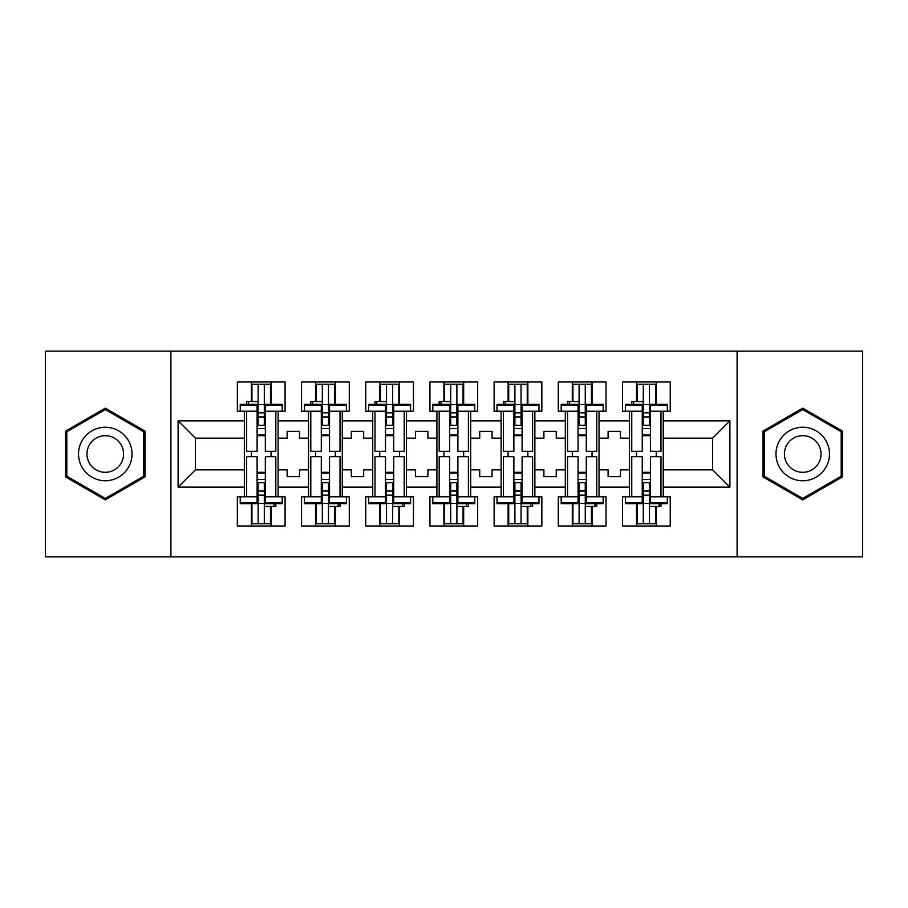 <?xml version="1.0" encoding="UTF-8"?>
<svg xmlns="http://www.w3.org/2000/svg" width="908" height="908" viewBox="0 0 908 908"><rect width="100%" height="100%" fill="white"/><g stroke="black" fill="none" stroke-linecap="round" stroke-linejoin="round"><path stroke-width="1.36" d="M737.103 351.135L45.4 351.135L45.4 556.865L862.6 556.865L862.6 351.135L737.103 351.135L737.103 556.865M599.042 469.845L608.099 469.845L608.099 476.632L620.448 476.632L620.448 469.845L629.494 469.845L629.494 438.155L620.448 438.155L620.448 431.368L608.099 431.368L608.099 438.155L599.042 438.155L599.042 487.119L629.494 487.119L629.494 496.789L622.502 496.789L622.502 526.004L670.229 526.004L670.229 496.789L663.237 496.789L663.237 469.845L712.61 469.845L712.61 438.155L663.237 438.155L663.237 469.845M534.857 469.845L543.903 469.845L543.903 476.632L556.252 476.632L556.252 469.845L565.309 469.845L565.309 438.155L556.252 438.155L556.252 431.368L543.903 431.368L543.903 438.155L534.857 438.155L534.857 487.119L565.309 487.119L565.309 496.789L558.307 496.789L558.307 526.004L606.045 526.004L606.045 496.789L599.042 496.789L599.042 487.119M470.662 469.845L479.719 469.845L479.719 476.632L492.057 476.632L492.057 469.845L501.114 469.845L501.114 438.155L492.057 438.155L492.057 431.368L479.719 431.368L479.719 438.155L470.662 438.155L470.662 487.119L501.114 487.119L501.114 496.789L494.122 496.789L494.122 526.004L541.849 526.004L541.849 496.789L534.857 496.789L534.857 487.119M406.478 469.845L415.524 469.845L415.524 476.632L427.872 476.632L427.872 469.845L436.918 469.845L436.918 438.155L427.872 438.155L427.872 431.368L415.524 431.368L415.524 438.155L406.478 438.155L406.478 487.119L436.918 487.119L436.918 496.789L429.927 496.789L429.927 526.004L477.665 526.004L477.665 496.789L470.662 496.789L470.662 487.119M342.282 469.845L351.339 469.845L351.339 476.632L363.677 476.632L363.677 469.845L372.734 469.845L372.734 438.155L363.677 438.155L363.677 431.368L351.339 431.368L351.339 438.155L342.282 438.155L342.282 487.119L372.734 487.119L372.734 496.789L365.742 496.789L365.742 526.004L413.469 526.004L413.469 496.789L406.478 496.789L406.478 487.119M278.098 469.845L287.144 469.845L287.144 476.632L299.492 476.632L299.492 469.845L308.538 469.845L308.538 438.155L299.492 438.155L299.492 431.368L287.144 431.368L287.144 438.155L278.098 438.155L278.098 487.119L308.538 487.119L308.538 496.789L301.547 496.789L301.547 526.004L349.274 526.004L349.274 496.789L342.282 496.789L342.282 487.119M170.897 556.865L170.897 351.135M342.282 438.155L342.282 420.881L372.734 420.881L372.734 438.155M406.478 438.155L406.478 411.211L413.469 411.211L413.469 381.996L365.742 381.996L365.742 411.211L372.734 411.211L372.734 420.881M406.478 420.881L436.918 420.881L436.918 438.155M470.662 438.155L470.662 411.211L477.665 411.211L477.665 381.996L429.927 381.996L429.927 411.211L436.918 411.211L436.918 420.881M470.662 420.881L501.114 420.881L501.114 438.155M534.857 438.155L534.857 411.211L541.849 411.211L541.849 381.996L494.122 381.996L494.122 411.211L501.114 411.211L501.114 420.881M534.857 420.881L565.309 420.881L565.309 438.155M599.042 438.155L599.042 411.211L606.045 411.211L606.045 381.996L558.307 381.996L558.307 411.211L565.309 411.211L565.309 420.881M599.042 420.881L629.494 420.881L629.494 438.155M663.237 438.155L663.237 411.211L670.229 411.211L670.229 381.996L622.502 381.996L622.502 411.211L629.494 411.211L629.494 420.881M663.237 420.881L729.896 420.881L729.896 487.119L663.237 487.119M244.354 469.845L244.354 438.155L195.39 438.155L195.39 469.845L244.354 469.845L244.354 496.789L237.351 496.789L237.351 526.004L285.089 526.004L285.089 496.789L278.098 496.789L278.098 487.119M244.354 487.119L178.104 487.119L178.104 420.881L244.354 420.881L244.354 438.155M278.098 438.155L278.098 411.211L285.089 411.211L285.089 381.996L237.351 381.996L237.351 411.211L244.354 411.211L244.354 420.881M278.098 420.881L308.538 420.881L308.538 438.155M342.282 420.881L342.282 411.211L349.274 411.211L349.274 381.996L301.547 381.996L301.547 411.211L308.538 411.211L308.538 420.881M629.494 469.845L629.494 487.119M565.309 469.845L565.309 487.119M501.114 469.845L501.114 487.119M436.918 469.845L436.918 487.119M372.734 469.845L372.734 487.119M308.538 469.845L308.538 487.119M195.39 469.845L178.104 487.119M178.104 420.881L195.39 438.155M712.61 469.845L729.896 487.119M729.896 420.881L712.61 438.155M251.346 505.018L251.959 505.018M270.482 402.982L271.095 402.982M251.346 526.004L251.346 503.634M251.346 456.679L251.346 451.321M251.346 401.54L251.346 381.996M271.095 526.004L271.095 506.46M271.095 456.679L271.095 451.321M271.095 404.366L271.095 381.996M315.541 505.018L316.154 505.018M334.666 402.982L335.29 402.982M315.541 526.004L315.541 503.634M315.541 456.679L315.541 451.321M315.541 401.54L315.541 381.996M335.29 526.004L335.29 506.46M335.29 456.679L335.29 451.321M335.29 404.366L335.29 381.996M379.726 505.018L380.35 505.018M398.862 402.982L399.475 402.982M379.726 526.004L379.726 503.634M379.726 456.679L379.726 451.321M379.726 401.54L379.726 381.996M399.475 526.004L399.475 506.46M399.475 456.679L399.475 451.321M399.475 404.366L399.475 381.996M443.921 505.018L444.534 505.018M463.057 402.982L463.67 402.982M443.921 526.004L443.921 503.634M443.921 456.679L443.921 451.321M443.921 401.54L443.921 381.996M463.67 526.004L463.67 506.46M463.67 456.679L463.67 451.321M463.67 404.366L463.67 381.996M508.105 505.018L508.73 505.018M527.242 402.982L527.866 402.982M508.105 526.004L508.105 503.634M508.105 456.679L508.105 451.321M508.105 401.54L508.105 381.996M527.866 526.004L527.866 506.46M527.866 456.679L527.866 451.321M527.866 404.366L527.866 381.996M572.301 505.018L572.914 505.018M591.437 402.982L592.05 402.982M572.301 526.004L572.301 503.634M572.301 456.679L572.301 451.321M572.301 401.54L572.301 381.996M592.05 526.004L592.05 506.46M592.05 456.679L592.05 451.321M592.05 404.366L592.05 381.996M636.497 505.018L637.11 505.018M655.621 402.982L656.246 402.982M636.497 526.004L636.497 503.634M636.497 456.679L636.497 451.321M636.497 401.54L636.497 381.996M656.246 526.004L656.246 506.46M656.246 456.679L656.246 451.321M656.246 404.366L656.246 381.996M144.974 431.073L105.271 408.146L65.558 431.073L65.558 476.927L105.271 499.854L144.974 476.927L144.974 431.073M763.026 431.073L763.026 476.927L802.729 499.854L842.442 476.927L842.442 431.073L802.729 408.146L763.026 431.073M257.112 405.07L257.112 451.321L246.613 451.321L246.613 411.211L240.234 411.211L240.234 404.366L257.112 404.366L257.112 405.07L240.234 405.07M282.206 405.07L282.206 411.211L275.828 411.211L275.828 451.321L265.34 451.321L265.34 404.366L282.206 404.366L282.206 405.07L265.34 405.07M251.959 401.54L251.959 384.254L258.133 384.254L258.133 425.296L258.133 416.965L264.307 416.965L264.307 425.296L264.307 384.254L270.482 384.254L270.482 404.366L270.482 403.595L271.095 404.264M265.34 435.692L264.307 435.692L264.307 434.875L264.307 435.692L257.112 435.692M246.613 404.366L246.613 401.54L258.133 401.54L258.133 384.254L264.307 384.254L264.307 416.965M258.133 435.692L258.133 434.875L258.133 435.692M258.133 404.627L264.307 404.627M258.133 412.856L264.307 412.856M258.133 416.965L257.112 416.965M265.34 434.875L257.112 434.875M265.34 425.296L257.112 425.296M265.34 428.531L257.112 428.531M265.34 502.93L265.34 456.679L275.828 456.679L275.828 496.789L282.206 496.789L282.206 503.634L265.34 503.634L265.34 502.93L282.206 502.93M240.234 502.93L240.234 496.789L246.613 496.789L246.613 456.679L257.112 456.679L257.112 503.634L240.234 503.634L240.234 502.93L257.112 502.93M270.482 506.46L270.482 523.746L264.307 523.746L264.307 482.704L264.307 491.035L258.133 491.035L258.133 482.704L258.133 523.746L251.959 523.746L251.959 503.634L251.959 504.405L251.346 503.736M257.112 472.308L258.133 472.308L258.133 473.125L258.133 472.308L265.34 472.308M275.828 503.634L275.828 506.46L264.307 506.46L264.307 523.746L258.133 523.746L258.133 491.035M264.307 472.308L264.307 473.125L264.307 472.308M264.307 503.373L258.133 503.373M264.307 495.144L258.133 495.144M264.307 491.035L265.34 491.035M257.112 473.125L265.34 473.125M257.112 482.704L265.34 482.704M257.112 479.469L265.34 479.469M82.106 440.63A26.741 26.741 0 0 0 91.901 477.165A26.741 26.741 0 0 0 128.437 467.37A26.741 26.741 0 0 0 118.642 430.835A26.741 26.741 0 0 0 82.106 440.63M89.415 444.841A18.308 18.308 0 0 0 96.112 469.856A18.308 18.308 0 0 0 121.127 463.159A18.308 18.308 0 0 0 114.431 438.144A18.308 18.308 0 0 0 89.415 444.841M143.748 431.788L143.748 476.212L105.271 498.424L66.795 476.212L66.795 431.788L105.271 409.576L143.748 431.788M779.563 440.63A26.741 26.741 0 0 0 789.358 477.165A26.741 26.741 0 0 0 825.894 467.37A26.741 26.741 0 0 0 816.099 430.835A26.741 26.741 0 0 0 779.563 440.63M786.873 444.841A18.308 18.308 0 0 0 793.569 469.856A18.308 18.308 0 0 0 818.585 463.159A18.308 18.308 0 0 0 811.888 438.144A18.308 18.308 0 0 0 786.873 444.841M841.205 431.788L841.205 476.212L802.729 498.424L764.252 476.212L764.252 431.788L802.729 409.576L841.205 431.788M321.296 405.07L321.296 451.321L310.808 451.321L310.808 411.211L304.43 411.211L304.43 404.366L321.296 404.366L321.296 405.07L304.43 405.07M346.402 405.07L346.402 411.211L340.023 411.211L340.023 451.321L329.525 451.321L329.525 404.366L346.402 404.366L346.402 405.07L329.525 405.07M316.154 401.54L316.154 384.254L322.329 384.254L322.329 425.296L322.329 416.965L328.503 416.965L328.503 425.296L328.503 384.254L334.666 384.254L334.666 404.366L334.666 403.595L335.29 404.264M329.525 435.692L328.503 435.692L328.503 434.875L328.503 435.692L321.296 435.692M310.808 404.366L310.808 401.54L322.329 401.54L322.329 384.254L328.503 384.254L328.503 416.965M322.329 435.692L322.329 434.875L322.329 435.692M322.329 404.627L328.503 404.627M322.329 412.856L328.503 412.856M322.329 416.965L321.296 416.965M329.525 434.875L321.296 434.875M329.525 425.296L321.296 425.296M329.525 428.531L321.296 428.531M385.491 405.07L385.491 451.321L374.993 451.321L374.993 411.211L368.614 411.211L368.614 404.366L385.491 404.366L385.491 405.07L368.614 405.07M410.586 405.07L410.586 411.211L404.208 411.211L404.208 451.321L393.72 451.321L393.72 404.366L410.586 404.366L410.586 405.07L393.72 405.07M380.35 401.54L380.35 384.254L386.513 384.254L386.513 425.296L386.513 416.965L392.687 416.965L392.687 425.296L392.687 384.254L398.862 384.254L398.862 404.366L398.862 403.595L399.475 404.264M393.72 435.692L392.687 435.692L392.687 434.875L392.687 435.692L385.491 435.692M374.993 404.366L374.993 401.54L386.513 401.54L386.513 384.254L392.687 384.254L392.687 416.965M386.513 435.692L386.513 434.875L386.513 435.692M386.513 404.627L392.687 404.627M386.513 412.856L392.687 412.856M386.513 416.965L385.491 416.965M393.72 434.875L385.491 434.875M393.72 425.296L385.491 425.296M393.72 428.531L385.491 428.531M449.676 405.07L449.676 451.321L439.188 451.321L439.188 411.211L432.81 411.211L432.81 404.366L449.676 404.366L449.676 405.07L432.81 405.07M474.782 405.07L474.782 411.211L468.403 411.211L468.403 451.321L457.904 451.321L457.904 404.366L474.782 404.366L474.782 405.07L457.904 405.07M444.534 401.54L444.534 384.254L450.709 384.254L450.709 425.296L450.709 416.965L456.883 416.965L456.883 425.296L456.883 384.254L463.057 384.254L463.057 404.366L463.057 403.595L463.67 404.264M457.904 435.692L456.883 435.692L456.883 434.875L456.883 435.692L449.676 435.692M439.188 404.366L439.188 401.54L450.709 401.54L450.709 384.254L456.883 384.254L456.883 416.965M450.709 435.692L450.709 434.875L450.709 435.692M450.709 404.627L456.883 404.627M450.709 412.856L456.883 412.856M450.709 416.965L449.676 416.965M457.904 434.875L449.676 434.875M457.904 425.296L449.676 425.296M457.904 428.531L449.676 428.531M513.871 405.07L513.871 451.321L503.373 451.321L503.373 411.211L497.005 411.211L497.005 404.366L513.871 404.366L513.871 405.07L497.005 405.07M538.966 405.07L538.966 411.211L532.587 411.211L532.587 451.321L522.1 451.321L522.1 404.366L538.966 404.366L538.966 405.07L522.1 405.07M508.73 401.54L508.73 384.254L514.904 384.254L514.904 425.296L514.904 416.965L521.067 416.965L521.067 425.296L521.067 384.254L527.242 384.254L527.242 404.366L527.242 403.595L527.866 404.264M522.1 435.692L521.067 435.692L521.067 434.875L521.067 435.692L513.871 435.692M503.373 404.366L503.373 401.54L514.904 401.54L514.904 384.254L521.067 384.254L521.067 416.965M514.904 435.692L514.904 434.875L514.904 435.692M514.904 404.627L521.067 404.627M514.904 412.856L521.067 412.856M514.904 416.965L513.871 416.965M522.1 434.875L513.871 434.875M522.1 425.296L513.871 425.296M522.1 428.531L513.871 428.531M578.067 405.07L578.067 451.321L567.568 451.321L567.568 411.211L561.189 411.211L561.189 404.366L578.067 404.366L578.067 405.07L561.189 405.07M603.162 405.07L603.162 411.211L596.783 411.211L596.783 451.321L586.296 451.321L586.296 404.366L603.162 404.366L603.162 405.07L586.296 405.07M572.914 401.54L572.914 384.254L579.088 384.254L579.088 425.296L579.088 416.965L585.263 416.965L585.263 425.296L585.263 384.254L591.437 384.254L591.437 404.366L591.437 403.595L592.05 404.264M586.296 435.692L585.263 435.692L585.263 434.875L585.263 435.692L578.067 435.692M567.568 404.366L567.568 401.54L579.088 401.54L579.088 384.254L585.263 384.254L585.263 416.965M579.088 435.692L579.088 434.875L579.088 435.692M579.088 404.627L585.263 404.627M579.088 412.856L585.263 412.856M579.088 416.965L578.067 416.965M586.296 434.875L578.067 434.875M586.296 425.296L578.067 425.296M586.296 428.531L578.067 428.531M329.525 502.93L329.525 456.679L340.023 456.679L340.023 496.789L346.402 496.789L346.402 503.634L329.525 503.634L329.525 502.93L346.402 502.93M304.43 502.93L304.43 496.789L310.808 496.789L310.808 456.679L321.296 456.679L321.296 503.634L304.43 503.634L304.43 502.93L321.296 502.93M334.666 506.46L334.666 523.746L328.503 523.746L328.503 482.704L328.503 491.035L322.329 491.035L322.329 482.704L322.329 523.746L316.154 523.746L316.154 503.634L316.154 504.405L315.541 503.736M321.296 472.308L322.329 472.308L322.329 473.125L322.329 472.308L329.525 472.308M340.023 503.634L340.023 506.46L328.503 506.46L328.503 523.746L322.329 523.746L322.329 491.035M328.503 472.308L328.503 473.125L328.503 472.308M328.503 503.373L322.329 503.373M328.503 495.144L322.329 495.144M328.503 491.035L329.525 491.035M321.296 473.125L329.525 473.125M321.296 482.704L329.525 482.704M321.296 479.469L329.525 479.469M393.72 502.93L393.72 456.679L404.208 456.679L404.208 496.789L410.586 496.789L410.586 503.634L393.72 503.634L393.72 502.93L410.586 502.93M368.614 502.93L368.614 496.789L374.993 496.789L374.993 456.679L385.491 456.679L385.491 503.634L368.614 503.634L368.614 502.93L385.491 502.93M398.862 506.46L398.862 523.746L392.687 523.746L392.687 482.704L392.687 491.035L386.513 491.035L386.513 482.704L386.513 523.746L380.35 523.746L380.35 503.634L380.35 504.405L379.726 503.736M385.491 472.308L386.513 472.308L386.513 473.125L386.513 472.308L393.72 472.308M404.208 503.634L404.208 506.46L392.687 506.46L392.687 523.746L386.513 523.746L386.513 491.035M392.687 472.308L392.687 473.125L392.687 472.308M392.687 503.373L386.513 503.373M392.687 495.144L386.513 495.144M392.687 491.035L393.72 491.035M385.491 473.125L393.72 473.125M385.491 482.704L393.72 482.704M385.491 479.469L393.72 479.469M457.904 502.93L457.904 456.679L468.403 456.679L468.403 496.789L474.782 496.789L474.782 503.634L457.904 503.634L457.904 502.93L474.782 502.93M432.81 502.93L432.81 496.789L439.188 496.789L439.188 456.679L449.676 456.679L449.676 503.634L432.81 503.634L432.81 502.93L449.676 502.93M463.057 506.46L463.057 523.746L456.883 523.746L456.883 482.704L456.883 491.035L450.709 491.035L450.709 482.704L450.709 523.746L444.534 523.746L444.534 503.634L444.534 504.405L443.921 503.736M449.676 472.308L450.709 472.308L450.709 473.125L450.709 472.308L457.904 472.308M468.403 503.634L468.403 506.46L456.883 506.46L456.883 523.746L450.709 523.746L450.709 491.035M456.883 472.308L456.883 473.125L456.883 472.308M456.883 503.373L450.709 503.373M456.883 495.144L450.709 495.144M456.883 491.035L457.904 491.035M449.676 473.125L457.904 473.125M449.676 482.704L457.904 482.704M449.676 479.469L457.904 479.469M522.1 502.93L522.1 456.679L532.587 456.679L532.587 496.789L538.966 496.789L538.966 503.634L522.1 503.634L522.1 502.93L538.966 502.93M497.005 502.93L497.005 496.789L503.373 496.789L503.373 456.679L513.871 456.679L513.871 503.634L497.005 503.634L497.005 502.93L513.871 502.93M527.242 506.46L527.242 523.746L521.067 523.746L521.067 482.704L521.067 491.035L514.904 491.035L514.904 482.704L514.904 523.746L508.73 523.746L508.73 503.634L508.73 504.405L508.105 503.736M513.871 472.308L514.904 472.308L514.904 473.125L514.904 472.308L522.1 472.308M532.587 503.634L532.587 506.46L521.067 506.46L521.067 523.746L514.904 523.746L514.904 491.035M521.067 472.308L521.067 473.125L521.067 472.308M521.067 503.373L514.904 503.373M521.067 495.144L514.904 495.144M521.067 491.035L522.1 491.035M513.871 473.125L522.1 473.125M513.871 482.704L522.1 482.704M513.871 479.469L522.1 479.469M586.296 502.93L586.296 456.679L596.783 456.679L596.783 496.789L603.162 496.789L603.162 503.634L586.296 503.634L586.296 502.93L603.162 502.93M561.189 502.93L561.189 496.789L567.568 496.789L567.568 456.679L578.067 456.679L578.067 503.634L561.189 503.634L561.189 502.93L578.067 502.93M591.437 506.46L591.437 523.746L585.263 523.746L585.263 482.704L585.263 491.035L579.088 491.035L579.088 482.704L579.088 523.746L572.914 523.746L572.914 503.634L572.914 504.405L572.301 503.736M578.067 472.308L579.088 472.308L579.088 473.125L579.088 472.308L586.296 472.308M596.783 503.634L596.783 506.46L585.263 506.46L585.263 523.746L579.088 523.746L579.088 491.035M585.263 472.308L585.263 473.125L585.263 472.308M585.263 503.373L579.088 503.373M585.263 495.144L579.088 495.144M585.263 491.035L586.296 491.035M578.067 473.125L586.296 473.125M578.067 482.704L586.296 482.704M578.067 479.469L586.296 479.469M642.251 405.07L642.251 451.321L631.764 451.321L631.764 411.211L625.385 411.211L625.385 404.366L642.251 404.366L642.251 405.07L625.385 405.07M667.357 405.07L667.357 411.211L660.979 411.211L660.979 451.321L650.48 451.321L650.48 404.366L667.357 404.366L667.357 405.07L650.48 405.07M637.11 401.54L637.11 384.254L643.284 384.254L643.284 425.296L643.284 416.965L649.458 416.965L649.458 425.296L649.458 384.254L655.621 384.254L655.621 404.366L655.621 403.595L656.246 404.264M650.48 435.692L649.458 435.692L649.458 434.875L649.458 435.692L642.251 435.692M631.764 404.366L631.764 401.54L643.284 401.54L643.284 384.254L649.458 384.254L649.458 416.965M643.284 435.692L643.284 434.875L643.284 435.692M643.284 404.627L649.458 404.627M643.284 412.856L649.458 412.856M643.284 416.965L642.251 416.965M650.48 434.875L642.251 434.875M650.48 425.296L642.251 425.296M650.48 428.531L642.251 428.531M650.48 502.93L650.48 456.679L660.979 456.679L660.979 496.789L667.357 496.789L667.357 503.634L650.48 503.634L650.48 502.93L667.357 502.93M625.385 502.93L625.385 496.789L631.764 496.789L631.764 456.679L642.251 456.679L642.251 503.634L625.385 503.634L625.385 502.93L642.251 502.93M655.621 506.46L655.621 523.746L649.458 523.746L649.458 482.704L649.458 491.035L643.284 491.035L643.284 482.704L643.284 523.746L637.11 523.746L637.11 503.634L637.11 504.405L636.497 503.736M642.251 472.308L643.284 472.308L643.284 473.125L643.284 472.308L650.48 472.308M660.979 503.634L660.979 506.46L649.458 506.46L649.458 523.746L643.284 523.746L643.284 491.035M649.458 472.308L649.458 473.125L649.458 472.308M649.458 503.373L643.284 503.373M649.458 495.144L643.284 495.144M649.458 491.035L650.48 491.035M642.251 473.125L650.48 473.125M642.251 482.704L650.48 482.704M642.251 479.469L650.48 479.469M248.417 401.54L248.417 404.366M257.112 411.211L246.613 411.211M275.828 411.211L265.34 411.211M274.023 506.46L274.023 503.634M265.34 496.789L275.828 496.789M246.613 496.789L257.112 496.789M312.613 401.54L312.613 404.366M321.296 411.211L310.808 411.211M340.023 411.211L329.525 411.211M376.809 401.54L376.809 404.366M385.491 411.211L374.993 411.211M404.208 411.211L393.72 411.211M440.993 401.54L440.993 404.366M449.676 411.211L439.188 411.211M468.403 411.211L457.904 411.211M505.189 401.54L505.189 404.366M513.871 411.211L503.373 411.211M532.587 411.211L522.1 411.211M569.373 401.54L569.373 404.366M578.067 411.211L567.568 411.211M596.783 411.211L586.296 411.211M338.207 506.46L338.207 503.634M329.525 496.789L340.023 496.789M310.808 496.789L321.296 496.789M402.403 506.46L402.403 503.634M393.72 496.789L404.208 496.789M374.993 496.789L385.491 496.789M466.599 506.46L466.599 503.634M457.904 496.789L468.403 496.789M439.188 496.789L449.676 496.789M530.783 506.46L530.783 503.634M522.1 496.789L532.587 496.789M503.373 496.789L513.871 496.789M594.978 506.46L594.978 503.634M586.296 496.789L596.783 496.789M567.568 496.789L578.067 496.789M633.568 401.54L633.568 404.366M642.251 411.211L631.764 411.211M660.979 411.211L650.48 411.211M659.163 506.46L659.163 503.634M650.48 496.789L660.979 496.789M631.764 496.789L642.251 496.789"/></g></svg>
